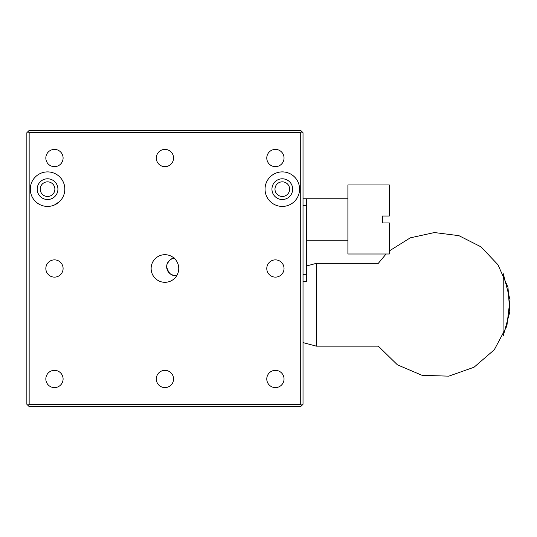 <?xml version="1.0" encoding="UTF-8"?>
<svg xmlns="http://www.w3.org/2000/svg" width="537" height="537" viewBox="0 0 537 537"><rect width="100%" height="100%" fill="white"/><g stroke="black" fill="none" stroke-linecap="round" stroke-linejoin="round"><path stroke-width="0.81" d="M503.048 335.82L503.256 273.675L509.982 299.572L506.854 326.147L494.295 349.768L474.03 367.234L448.811 376.155L422.069 375.323L397.447 364.851L378.31 346.157L316.36 346.157L316.36 263.338L306.473 265.99M389.325 216.028L389.325 184.956L347.902 184.956L347.902 254.001L389.325 254.001L389.325 222.929L382.418 222.929L382.418 216.028L389.325 216.028M300.72 132.713L29.152 132.713L29.152 404.287L300.72 404.287L300.72 132.713L301.868 131.565L303.022 132.713L303.022 404.287L300.72 406.583L29.152 406.583L26.85 404.287L26.85 132.713L29.152 130.417L300.72 130.417L301.868 131.565M151.125 268.5A13.808 13.808 0 0 1 171.84 256.538A13.808 13.808 0 0 1 171.84 280.462A13.808 13.808 0 0 1 151.125 268.5M284.033 378.968A8.632 8.632 0 0 1 271.091 386.445A8.632 8.632 0 0 1 271.091 371.497A8.632 8.632 0 0 1 284.033 378.968M63.098 378.968A8.632 8.632 0 0 1 50.149 386.445A8.632 8.632 0 0 1 50.149 371.497A8.632 8.632 0 0 1 63.098 378.968M63.098 158.032A8.632 8.632 0 0 1 50.149 165.503A8.632 8.632 0 0 1 50.149 150.555A8.632 8.632 0 0 1 63.098 158.032M284.033 158.032A8.632 8.632 0 0 1 271.091 165.503A8.632 8.632 0 0 1 271.091 150.555A8.632 8.632 0 0 1 284.033 158.032M173.565 378.968A8.632 8.632 0 0 1 160.623 386.445A8.632 8.632 0 0 1 160.623 371.497A8.632 8.632 0 0 1 173.565 378.968M284.033 268.5A8.632 8.632 0 0 1 271.091 275.971A8.632 8.632 0 0 1 271.091 261.029A8.632 8.632 0 0 1 284.033 268.5M63.098 268.5A8.632 8.632 0 0 1 50.149 275.971A8.632 8.632 0 0 1 50.149 261.029A8.632 8.632 0 0 1 63.098 268.5M173.565 158.032A8.632 8.632 0 0 1 160.623 165.503A8.632 8.632 0 0 1 160.623 150.555A8.632 8.632 0 0 1 173.565 158.032M299.572 189.158A17.258 17.258 0 0 1 273.675 204.107A17.258 17.258 0 0 1 273.675 174.21A17.258 17.258 0 0 1 299.572 189.158M64.823 189.158A17.258 17.258 0 0 1 38.932 204.107A17.258 17.258 0 0 1 38.932 174.21A17.258 17.258 0 0 1 64.823 189.158M29.152 132.713L27.998 131.565M27.998 405.435L29.152 404.287M300.72 404.287L301.868 405.435M292.665 189.158A10.357 10.357 0 0 0 277.132 180.184A10.357 10.357 0 0 0 277.132 198.126A10.357 10.357 0 0 0 292.665 189.158M54.606 204.912A11.505 11.505 0 0 1 58.553 202.462M57.922 189.158A10.357 10.357 0 0 0 42.383 180.184A10.357 10.357 0 0 0 42.383 198.126A10.357 10.357 0 0 0 57.922 189.158M303.022 281.616L306.473 281.616L306.473 198.764L303.022 198.764M176.988 275.233A8.632 8.632 0 0 1 166.665 266.775A8.632 8.632 0 0 1 174.156 258.216M167.061 264.177C169.276 260.096 171.625 258.116 174.102 258.223M175.002 258.149C174.283 257.599 166.624 259.821 166.665 266.775C168.35 272.756 170.927 275.615 174.397 275.36M54.881 189.158A7.317 7.317 0 0 1 43.906 195.495A7.317 7.317 0 0 1 43.906 182.815A7.317 7.317 0 0 1 54.881 189.158M289.624 189.158A7.317 7.317 0 0 1 278.649 195.495A7.317 7.317 0 0 1 278.649 182.815A7.317 7.317 0 0 1 289.624 189.158M303.022 205.671L306.473 205.671M303.022 274.716L306.473 274.716M303.022 342.586L316.36 346.157M386.103 254.001L378.31 263.338L316.36 263.338M503.256 335.82L509.808 311.99L507.975 287.349L497.974 264.754L480.964 246.832L458.927 235.662L434.413 232.548L410.281 237.844L389.325 250.933M347.902 198.764L306.473 198.764M347.902 240.193L306.473 240.193"/></g></svg>
